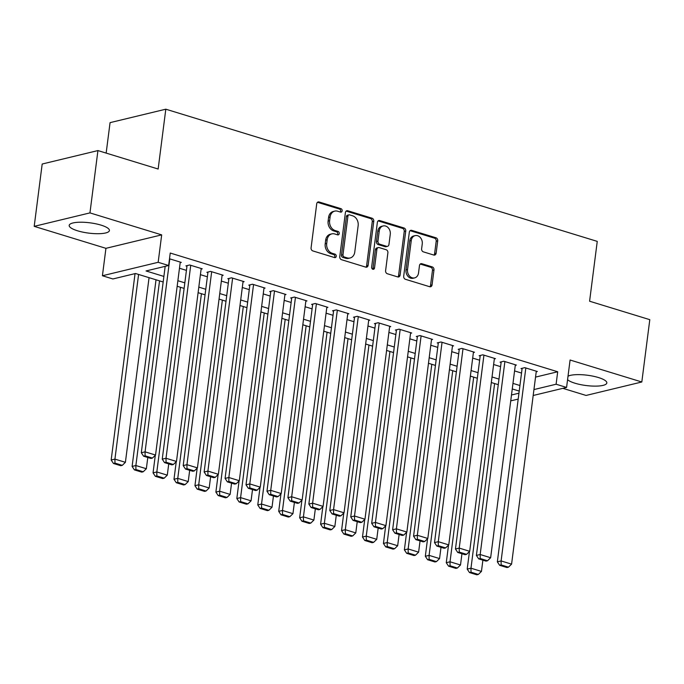 <?xml version="1.0" encoding="UTF-8"?>
<svg xmlns="http://www.w3.org/2000/svg" width="684" height="684" viewBox="0 0 684 684"><rect width="100%" height="100%" fill="white"/><g stroke="black" fill="none" stroke-linecap="round" stroke-linejoin="round"><path stroke-width="1.03" d="M342.154 210.817A1.787 1.436 76.4 0 0 340.94 208.663L319.095 201.977A2.548 2.052 76.4 0 0 318.18 201.942A2.548 2.052 76.4 0 0 316.726 203.789L311.083 247.839A2.548 2.052 76.4 0 0 312.827 250.917L334.664 257.603A1.787 1.436 76.4 0 0 335.109 254.183L332.279 253.311A8.165 6.558 76.4 0 1 326.704 243.47L327.174 239.802A8.165 6.558 76.4 0 1 331.834 233.877A8.165 6.558 76.4 0 1 334.758 233.979L337.58 234.851A1.787 1.436 76.4 0 0 338.024 231.423L335.194 230.559A8.165 6.558 76.4 0 1 329.62 220.71L330.09 217.042A8.165 6.558 76.4 0 1 334.75 211.117A8.165 6.558 76.4 0 1 337.674 211.228L340.495 212.091A1.787 1.436 76.4 0 0 342.154 210.817M340.307 212.031A1.787 1.436 76.4 0 0 339.426 209.03L317.59 202.336A2.548 2.052 76.4 0 0 317.47 202.31M334.476 257.552A1.787 1.436 76.4 0 0 333.595 254.542L330.774 253.678L332.279 253.311M337.392 234.792A1.787 1.436 76.4 0 0 336.511 231.791L333.689 230.918L335.194 230.559M567.566 379.688A20.281 5.19 -172.7 0 0 574.962 383.211A20.281 5.19 -172.7 0 0 595.602 386.127A20.281 5.19 -172.7 0 0 606.828 382.954A20.281 5.19 -172.7 0 0 598.466 377.542A20.281 5.19 -172.7 0 0 568.011 376.209M101.052 225.13A20.281 5.19 -172.7 0 0 80.421 222.214A20.281 5.19 -172.7 0 0 69.187 225.387A20.281 5.19 -172.7 0 0 77.549 230.799A20.281 5.19 -172.7 0 0 98.188 233.714A20.281 5.19 -172.7 0 0 109.414 230.542A20.281 5.19 -172.7 0 0 101.052 225.13M433.75 255.038A2.548 2.052 76.4 0 0 434.665 255.072A2.548 2.052 76.4 0 0 436.127 253.217L437.709 240.862A2.548 2.052 76.4 0 0 435.964 237.784L411.708 230.354A2.548 2.052 76.4 0 0 410.793 230.32A2.548 2.052 76.4 0 0 409.34 232.167L403.697 276.216A2.548 2.052 76.4 0 0 405.441 279.294L429.697 286.724A2.548 2.052 76.4 0 0 430.604 286.758A2.548 2.052 76.4 0 0 432.066 284.903L433.972 269.983A2.548 2.052 76.4 0 0 432.237 266.905L421.848 263.725A2.548 2.052 76.4 0 0 420.942 263.691A2.548 2.052 76.4 0 0 419.48 265.537L418.531 272.942A6.823 5.481 76.4 0 1 414.641 277.892A6.823 5.481 76.4 0 1 407.536 269.573L411.255 240.571A6.823 5.481 76.4 0 1 415.145 235.621A6.823 5.481 76.4 0 1 422.25 243.94L421.626 248.779A2.548 2.052 76.4 0 0 423.37 251.857L433.75 255.038M535.538 377.106L557.699 371.763L556.101 384.228L566.574 387.435L533.187 395.489M97.932 150.574L89.955 212.895L34.2 226.353L42.186 164.023L97.932 150.574L158.149 169.025L165.81 109.192L597.252 241.384L589.591 301.216L649.8 319.667L641.814 381.988L570.088 360.015L566.574 387.435M34.2 226.353L105.934 248.326L161.68 234.877L89.955 212.895M161.68 234.877L158.166 262.297L168.64 265.503L146.043 270.958L163.886 276.43M557.699 371.763L170.239 253.037L168.64 265.503M373.772 221.274A2.548 2.052 76.4 0 0 372.028 218.196L347.771 210.757A2.548 2.052 76.4 0 0 346.856 210.723A2.548 2.052 76.4 0 0 345.403 212.579L339.76 256.62A2.548 2.052 76.4 0 0 341.504 259.698L365.76 267.136A2.548 2.052 76.4 0 0 366.675 267.17A2.548 2.052 76.4 0 0 368.129 265.315L373.772 221.274L372.267 221.633A2.548 2.052 76.4 0 0 370.523 218.555L346.266 211.125A2.548 2.052 76.4 0 0 346.147 211.091M379.74 220.556L403.996 227.986A2.548 2.052 76.4 0 1 405.74 231.064L400.097 275.113A2.548 2.052 76.4 0 1 398.644 276.96A2.548 2.052 76.4 0 1 397.729 276.926L387.349 273.745A2.548 2.052 76.4 0 1 385.605 270.667L387.888 252.806A2.548 2.052 76.4 0 0 386.152 249.728L379.261 247.617A2.548 2.052 76.4 0 0 378.355 247.591A2.548 2.052 76.4 0 0 376.893 249.438L374.516 268.034A1.787 1.436 76.4 0 1 371.634 267.153L377.371 222.377A2.548 2.052 76.4 0 1 378.825 220.522A2.548 2.052 76.4 0 1 379.74 220.556L378.235 220.923L402.491 228.353L403.996 227.986M562.855 388.332L586.068 395.446L641.814 381.988M180.183 262.682L181.303 262.417L169.504 258.8M201.13 269.103L202.25 268.829L189.682 264.982L185.92 265.888L186.963 266.213M222.069 275.524L223.189 275.25L210.629 271.403L206.859 272.309L207.91 272.625M243.017 281.936L244.137 281.663L231.568 277.815L227.806 278.721L228.849 279.046M263.956 288.357L265.084 288.084L252.516 284.236L248.745 285.142L249.797 285.467M284.903 294.77L286.023 294.505L273.455 290.649L269.693 291.564L270.736 291.88M305.842 301.191L306.971 300.917L294.402 297.07L290.632 297.976L291.683 298.301M326.79 307.603L327.91 307.338L315.341 303.482L311.579 304.397L312.622 304.713M347.728 314.024L348.857 313.751L336.289 309.903L332.518 310.81L333.57 311.134M368.676 320.445L369.796 320.172L357.236 316.316L353.466 317.231L354.509 317.547M389.615 326.858L390.744 326.584L378.175 322.737L374.404 323.643L375.456 323.968M410.562 333.279L411.683 333.005L399.123 329.158L395.352 330.064L396.404 330.381M431.51 339.692L432.63 339.426L420.062 335.57L416.299 336.485L417.343 336.802M452.449 346.113L453.569 345.839L441.009 341.991L437.238 342.898L438.29 343.223M473.396 352.525L474.516 352.26L461.948 348.404L458.186 349.319L459.229 349.635M494.335 358.946L495.464 358.673L482.895 354.825L479.125 355.731L480.177 356.056M515.283 365.359L516.403 365.094L503.834 361.238L500.072 362.152L501.115 362.469M179.473 268.248L186.433 270.377M200.412 274.669L207.372 276.798M221.359 281.081L228.319 283.219M242.298 287.502L249.258 289.631M263.246 293.915L270.206 296.052M284.185 300.336L291.145 302.465M305.132 306.748L312.092 308.886M326.071 313.169L333.031 315.298M347.019 319.59L353.979 321.719M367.966 326.003L374.926 328.14M388.905 332.424L395.865 334.553M409.853 338.837L416.812 340.974M430.792 345.258L437.751 347.387M451.739 351.67L458.699 353.808M472.678 358.091L479.638 360.22M493.626 364.512L500.585 366.641M514.565 370.925L521.524 373.054M536.222 371.78L537.35 371.506L524.782 367.659L521.011 368.565L522.063 368.89M165.81 109.192L110.064 122.641L106.157 153.088M518.19 399.105L510.734 400.858M163.177 281.988L135.492 273.506L112.894 278.961L102.42 275.746L158.166 262.297M105.934 248.326L102.42 275.746M533.947 389.572L556.101 384.228M177.874 280.714L184.834 282.843M198.813 287.126L205.773 289.264M219.761 293.547L226.72 295.676M240.708 299.968L247.659 302.097M261.647 306.381L268.607 308.518M282.595 312.802L289.554 314.931M303.534 319.214L310.493 321.352M324.481 325.635L331.441 327.764M345.42 332.048L352.38 334.185M366.368 338.469L373.327 340.598M387.306 344.89L394.266 347.019M408.254 351.302L415.214 353.44M429.193 357.723L436.153 359.852M450.14 364.136L457.1 366.273M471.088 370.557L478.039 372.686M492.027 376.969L498.987 379.107M512.974 383.391L519.934 385.519M519.216 391.077L512.256 388.948M498.277 384.664L491.317 382.536M477.329 378.243L470.37 376.114M456.39 371.831L449.431 369.693M435.443 365.41L428.483 363.281M414.504 358.997L407.544 356.86M393.557 352.576L386.597 350.447M372.609 346.164L365.658 344.026M351.67 339.743L344.71 337.614M330.723 333.322L323.763 331.193M309.784 326.909L302.824 324.772M288.836 320.488L281.876 318.359M267.897 314.076L260.937 311.938M246.95 307.655L239.99 305.526M226.011 301.242L219.051 299.105M205.063 294.821L198.103 292.692M184.124 288.4L177.165 286.271M511.487 394.993L518.951 393.189M334.75 211.117L333.245 211.484A8.165 6.558 76.4 0 0 328.585 217.401L330.09 217.042M333.689 230.918A8.165 6.558 76.4 0 1 328.115 221.077L328.585 217.401M331.834 233.877L330.329 234.236A8.165 6.558 76.4 0 0 325.669 240.161L327.174 239.802M330.774 253.678A8.165 6.558 76.4 0 1 325.199 243.829L325.669 240.161M365.872 267.162A2.548 2.052 76.4 0 0 366.624 265.683L372.267 221.633M349.592 214.879A1.787 1.436 76.4 0 0 347.934 216.153L342.983 254.816A1.787 1.436 76.4 0 0 344.206 256.97L347.181 257.885A8.165 6.558 76.4 0 0 350.105 257.988A8.165 6.558 76.4 0 0 354.765 252.063L358.151 225.643A8.165 6.558 76.4 0 0 352.576 215.793L349.592 214.879M348.96 214.853L347.446 215.221A1.787 1.436 76.4 0 0 346.429 216.512L347.934 216.153M350.105 257.988L348.592 258.355A8.165 6.558 76.4 0 1 345.676 258.244L342.693 257.329A1.787 1.436 76.4 0 1 341.478 255.175L346.429 216.512M397.84 276.96A2.548 2.052 76.4 0 0 398.592 275.472L404.235 231.431A2.548 2.052 76.4 0 0 402.491 228.353M378.355 247.591L376.841 247.95A2.548 2.052 76.4 0 0 375.388 249.805L373.002 268.402L374.516 268.034M372.669 269.239A1.787 1.436 76.4 0 0 373.002 268.402M390.265 234.27A6.823 5.481 76.4 0 0 383.168 225.951A6.823 5.481 76.4 0 0 379.269 230.901L377.961 241.119A2.548 2.052 76.4 0 0 379.706 244.197L386.588 246.308A2.548 2.052 76.4 0 0 387.503 246.343A2.548 2.052 76.4 0 0 388.957 244.487L390.265 234.27M383.168 225.951L381.663 226.318A6.823 5.481 76.4 0 0 377.765 231.269L379.269 230.901M387.503 246.343L385.99 246.702A2.548 2.052 76.4 0 1 385.083 246.667L378.192 244.556A2.548 2.052 76.4 0 1 376.457 241.478L377.765 231.269M415.145 235.621L413.64 235.989A6.823 5.481 76.4 0 0 409.742 240.939L411.255 240.571M414.641 277.892L413.127 278.251A6.823 5.481 76.4 0 1 406.031 269.932L409.742 240.939M429.808 286.758A2.548 2.052 76.4 0 0 430.561 285.271L432.468 270.342A2.548 2.052 76.4 0 0 430.723 267.264L420.344 264.084A2.548 2.052 76.4 0 0 420.233 264.058M433.87 255.064A2.548 2.052 76.4 0 0 434.614 253.584L436.195 241.221A2.548 2.052 76.4 0 0 434.46 238.143L410.203 230.713A2.548 2.052 76.4 0 0 410.084 230.688M135.047 273.609L111.167 460.016L114.929 459.109L138.587 274.455M149.061 277.661L125.403 462.316L122.291 465.351L114.955 463.102L113.45 463.47L120.786 465.719L122.291 465.351M114.955 463.102L114.929 459.109L125.403 462.316M113.45 463.47L111.167 460.016M180.26 262.092L155.542 455.048L145.068 451.842L141.306 452.748L143.589 456.194L150.916 458.442L152.421 458.083L145.093 455.835L143.589 456.194M165.177 266.341L141.306 452.748M169.786 258.885L145.068 451.842L145.093 455.835M152.421 458.083L155.542 455.048M156.02 279.79L132.106 466.437L135.877 465.53L159.534 280.868M147.787 457.485L146.35 468.737L143.23 471.772L135.902 469.523L134.397 469.882L141.725 472.131L143.23 471.772M135.902 469.523L135.877 465.53L146.35 468.737M134.397 469.882L132.106 466.437M155.302 455.279L153.054 472.858L156.824 471.943L180.473 287.289M168.734 463.906L167.289 475.158L164.177 478.184L156.85 475.944L155.336 476.303L162.672 478.552L164.177 478.184M156.85 475.944L156.824 471.943L167.289 475.158M155.336 476.303L153.054 472.858M176.25 461.691L173.993 479.27L177.763 478.364L201.421 293.701M189.673 470.318L188.237 481.57L185.116 484.605L177.789 482.357L176.284 482.724L183.611 484.965L185.116 484.605M177.789 482.357L177.763 478.364L188.237 481.57M176.284 482.724L173.993 479.27M197.189 468.113L194.94 485.691L198.711 484.776L222.36 300.122M210.621 476.739L209.176 487.991L206.064 491.018L198.736 488.778L197.223 489.137L204.559 491.386L206.064 491.018M198.736 488.778L198.711 484.776L209.176 487.991M197.223 489.137L194.94 485.691M201.199 268.513L176.481 461.461L166.015 458.254L162.245 459.161L164.528 462.615L171.864 464.864L173.368 464.496L166.041 462.247L164.528 462.615M187.04 265.623L162.245 459.161M190.733 265.307L166.015 458.254L166.041 462.247M173.368 464.496L176.481 461.461M222.146 274.925L197.428 467.882L186.954 464.675L183.192 465.582L185.475 469.027L192.803 471.276L194.316 470.917L186.98 468.668L185.475 469.027M207.979 272.035L183.192 465.582M211.672 271.719L186.954 464.675L186.98 468.668M194.316 470.917L197.428 467.882M243.085 281.346L218.376 474.303L207.902 471.088L204.131 472.003L206.414 475.448L213.75 477.697L215.255 477.329L207.927 475.089L206.414 475.448M228.926 278.456L204.131 472.003M232.62 278.14L207.902 471.088L207.927 475.089M215.255 477.329L218.376 474.303M264.033 287.759L239.314 480.715L228.841 477.509L225.079 478.415L227.362 481.869L234.689 484.11L236.202 483.75L228.866 481.502L227.362 481.869M249.874 284.869L225.079 478.415M253.559 284.553L228.841 477.509L228.866 481.502M236.202 483.75L239.314 480.715M218.136 474.525L215.887 492.104L219.649 491.197L243.307 306.543M231.568 483.152L230.123 494.404L227.011 497.439L219.675 495.19L218.17 495.558L225.498 497.798L227.011 497.439M219.675 495.19L219.649 491.197L230.123 494.404M218.17 495.558L215.887 492.104M284.98 294.18L260.262 487.136L249.788 483.921L246.018 484.836L248.309 488.282L255.636 490.531L257.141 490.163L249.814 487.923L248.309 488.282M270.813 291.29L246.018 484.836M274.506 290.974L249.788 483.921L249.814 487.923M257.141 490.163L260.262 487.136M239.084 480.946L236.826 498.525L240.597 497.619L264.246 312.956M252.507 489.573L251.071 500.825L247.95 503.851L240.623 501.611L239.109 501.971L246.445 504.219L247.95 503.851M240.623 501.611L240.597 497.619L251.071 500.825M239.109 501.971L236.826 498.525M305.919 300.601L281.201 493.549L270.727 490.342L266.965 491.249L269.248 494.703L276.575 496.943L278.089 496.584L270.753 494.335L269.248 494.703M291.76 297.702L266.965 491.249M295.445 297.386L270.727 490.342L270.753 494.335M278.089 496.584L281.201 493.549M260.023 487.359L257.774 504.937L261.536 504.031L285.194 319.377M273.455 495.986L272.01 507.237L268.897 510.273L261.562 508.024L260.057 508.392L267.384 510.64L268.897 510.273M261.562 508.024L261.536 504.031L272.01 507.237M260.057 508.392L257.774 504.937M326.867 307.013L302.148 499.97L291.675 496.764L287.904 497.67L290.196 501.115L297.523 503.364L299.028 502.996L291.7 500.756L290.196 501.115M312.699 304.123L287.904 497.67M316.393 303.807L291.675 496.764L291.7 500.756M299.028 502.996L302.148 499.97M280.97 493.78L278.713 511.358L282.483 510.452L306.141 325.789M294.394 502.407L292.957 513.658L289.836 516.694L282.509 514.445L281.004 514.804L288.332 517.053L289.836 516.694M282.509 514.445L282.483 510.452L292.957 513.658M281.004 514.804L278.713 511.358M347.805 313.434L323.087 506.382L312.614 503.176L308.852 504.082L311.134 507.537L318.47 509.785L319.975 509.418L312.639 507.169L311.134 507.537M333.647 310.545L308.852 504.082M337.332 310.22L312.614 503.176L312.639 507.169M319.975 509.418L323.087 506.382M301.909 500.201L299.66 517.779L303.422 516.865L327.08 332.21M315.341 508.819L313.896 520.071L310.784 523.106L303.448 520.857L301.943 521.225L309.271 523.474L310.784 523.106M303.448 520.857L303.422 516.865L313.896 520.071M301.943 521.225L299.66 517.779M368.753 319.847L344.035 512.803L333.561 509.597L329.791 510.503L332.082 513.949L339.409 516.198L340.914 515.839L333.587 513.59L332.082 513.949M354.586 316.957L329.791 510.503M358.279 316.641L333.561 509.597L333.587 513.59M340.914 515.839L344.035 512.803M322.857 506.613L320.599 524.192L324.37 523.286L348.028 338.623M336.28 515.24L334.844 526.492L331.723 529.527L324.396 527.279L322.891 527.646L330.218 529.886L331.723 529.527M324.396 527.279L324.37 523.286L334.844 526.492M322.891 527.646L320.599 524.192M389.692 326.268L364.974 519.216L354.509 516.01L350.738 516.924L353.021 520.37L360.357 522.619L361.862 522.251L354.534 520.002L353.021 520.37M375.533 323.378L350.738 516.924M379.227 323.062L354.509 516.01L354.534 520.002M361.862 522.251L364.974 519.216M343.796 513.034L341.547 530.613L345.309 529.698L368.967 345.044M357.228 521.661L355.783 532.913L352.67 535.94L345.334 533.7L343.83 534.059L351.166 536.307L352.67 535.94M345.334 533.7L345.309 529.698L355.783 532.913M343.83 534.059L341.547 530.613M410.639 332.68L385.921 525.637L375.448 522.431L371.686 523.337L373.968 526.791L381.296 529.031L382.801 528.672L375.473 526.423L373.968 526.791M396.472 329.791L371.686 523.337M400.166 329.474L375.448 522.431L375.473 526.423M382.801 528.672L385.921 525.637M364.743 519.447L362.486 537.025L366.256 536.119L389.914 351.465M378.166 528.074L376.73 539.325L373.609 542.361L366.282 540.112L364.777 540.48L372.105 542.72L373.609 542.361M366.282 540.112L366.256 536.119L376.73 539.325M364.777 540.48L362.486 537.025M431.578 339.102L406.86 532.058L396.395 528.843L392.625 529.758L394.907 533.204L402.243 535.452L403.748 535.085L396.421 532.845L394.907 533.204M417.42 336.212L392.625 529.758M421.113 335.895L396.395 528.843L396.421 532.845M403.748 535.085L406.86 532.058M452.526 345.523L427.808 538.47L417.334 535.264L413.572 536.171L415.855 539.625L423.182 541.865L424.696 541.506L417.36 539.257L415.855 539.625M438.359 342.624L413.572 536.171M442.052 342.308L417.334 535.264L417.36 539.257M424.696 541.506L427.808 538.47M473.473 351.935L448.755 544.891L438.282 541.677L434.511 542.592L436.802 546.037L444.13 548.286L445.635 547.918L438.307 545.678L436.802 546.037M459.306 349.045L434.511 542.592M463 348.729L438.282 541.677L438.307 545.678M445.635 547.918L448.755 544.891M385.682 525.868L383.433 543.447L387.204 542.532L410.853 357.877M399.114 534.495L397.669 545.746L394.557 548.773L387.229 546.533L385.716 546.892L393.052 549.141L394.557 548.773M387.229 546.533L387.204 542.532L397.669 545.746M385.716 546.892L383.433 543.447M406.629 532.28L404.381 549.859L408.143 548.953L431.801 364.298M420.053 540.907L418.617 552.159L415.496 555.194L408.168 552.946L406.664 553.313L413.991 555.553L415.496 555.194M408.168 552.946L408.143 548.953L418.617 552.159M406.664 553.313L404.381 549.859M427.568 538.701L425.32 556.28L429.09 555.374L452.74 370.711M441 547.328L439.555 558.58L436.443 561.615L429.116 559.367L427.603 559.726L434.938 561.974L436.443 561.615M429.116 559.367L429.09 555.374L439.555 558.58M427.603 559.726L425.32 556.28M494.412 358.356L469.694 551.304L459.221 548.098L455.459 549.004L457.741 552.458L465.069 554.698L466.582 554.339L459.246 552.091L457.741 552.458M480.254 355.458L455.459 549.004M483.939 355.141L459.221 548.098L459.246 552.091M466.582 554.339L469.694 551.304M448.516 545.122L446.267 562.693L450.029 561.786L473.687 377.132M461.948 553.741L460.503 564.993L457.391 568.028L450.055 565.779L448.55 566.147L455.877 568.395L457.391 568.028M450.055 565.779L450.029 561.786L460.503 564.993M448.55 566.147L446.267 562.693M515.36 364.769L490.642 557.725L480.168 554.519L476.397 555.425L478.689 558.871L486.016 561.119L487.521 560.76L480.194 558.512L478.689 558.871M501.192 361.879L476.397 555.425M504.886 361.562L480.168 554.519L480.194 558.512M487.521 560.76L490.642 557.725M469.463 551.535L467.206 569.114L470.977 568.207L494.626 383.544M482.887 560.162L481.451 571.414L478.33 574.449L471.002 572.2L469.498 572.559L476.825 574.808L478.33 574.449M471.002 572.2L470.977 568.207L481.451 571.414M469.498 572.559L467.206 569.114M536.299 371.19L511.581 564.138L501.107 560.931L497.345 561.838L499.628 565.292L506.964 567.54L508.469 567.173L501.133 564.924L499.628 565.292M522.14 368.3L497.345 561.838M525.825 367.983L501.107 560.931L501.133 564.924M508.469 567.173L511.581 564.138M339.426 209.03L340.94 208.663M333.595 254.542L335.109 254.183M336.511 231.791L338.024 231.423M328.115 221.077L329.62 220.71M325.199 243.829L326.704 243.47M317.59 202.336L319.095 201.977M366.624 265.683L368.129 265.315M346.266 211.125L347.771 210.757M370.523 218.555L372.028 218.196M341.478 255.175L342.983 254.816M342.693 257.329L344.206 256.97M345.676 258.244L347.181 257.885M404.235 231.431L405.74 231.064M398.592 275.472L400.097 275.113M375.388 249.805L376.893 249.438M376.457 241.478L377.961 241.119M378.192 244.556L379.706 244.197M385.083 246.667L386.588 246.308M406.031 269.932L407.536 269.573M420.344 264.084L421.848 263.725M430.723 267.264L432.237 266.905M432.468 270.342L433.972 269.983M430.561 285.271L432.066 284.903M410.203 230.713L411.708 230.354M434.46 238.143L435.964 237.784M436.195 241.221L437.709 240.862M434.614 253.584L436.127 253.217"/></g></svg>
